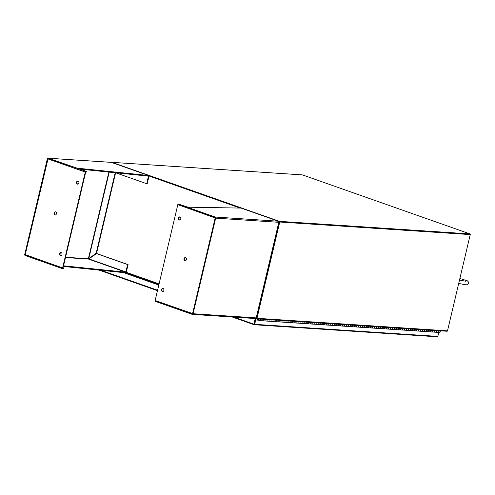 <?xml version="1.0" encoding="UTF-8"?>
<svg xmlns="http://www.w3.org/2000/svg" width="495" height="495" viewBox="0 0 495 495"><rect width="100%" height="100%" fill="white"/><g stroke="black" fill="none" stroke-linecap="round" stroke-linejoin="round"><path stroke-width="0.74" d="M264.54 319.219L264.837 319.498A0.786 0.613 93.8 0 1 264.417 320.927A0.786 0.613 -86.2 0 0 264.522 319.355M257.351 320.036L257.493 319.646L260.308 320.636A0.786 0.613 -86.2 0 0 260.543 319.089L262.536 319.226A0.786 0.613 93.8 0 1 262.43 320.797A0.786 0.613 -86.2 0 0 262.851 319.368L262.548 319.083M268.519 319.479L268.822 319.758A0.786 0.613 93.8 0 1 268.401 321.187A0.786 0.613 -86.2 0 0 268.507 319.615M264.701 319.368L266.514 319.485A0.786 0.613 93.8 0 1 266.409 321.057A0.786 0.613 -86.2 0 0 266.83 319.628L266.533 319.349M272.504 319.745L272.801 320.024A0.786 0.613 93.8 0 1 272.38 321.453A0.786 0.613 -86.2 0 0 272.485 319.881M268.68 319.628L270.493 319.745A0.786 0.613 93.8 0 1 270.394 321.323A0.786 0.613 -86.2 0 0 270.815 319.888L270.511 319.609M276.482 320.005L276.785 320.284A0.786 0.613 93.8 0 1 276.365 321.713A0.786 0.613 -86.2 0 0 276.47 320.141M272.665 319.888L274.478 320.011A0.786 0.613 93.8 0 1 274.372 321.583A0.786 0.613 -86.2 0 0 274.793 320.154L274.496 319.875M280.467 320.265L280.764 320.543A0.786 0.613 93.8 0 1 280.343 321.979A0.786 0.613 -86.2 0 0 280.448 320.401M276.643 320.154L278.456 320.271A0.786 0.613 93.8 0 1 278.351 321.843A0.786 0.613 -86.2 0 0 278.772 320.414L278.475 320.135M284.446 320.531L284.749 320.81A0.786 0.613 93.8 0 1 284.328 322.239A0.786 0.613 -86.2 0 0 284.427 320.667M280.622 320.414L282.441 320.537A0.786 0.613 93.8 0 1 282.336 322.109A0.786 0.613 -86.2 0 0 282.756 320.68L282.453 320.401M288.43 320.791L288.727 321.069A0.786 0.613 93.8 0 1 288.307 322.505A0.786 0.613 -86.2 0 0 288.412 320.927M284.606 320.68L286.419 320.797A0.786 0.613 93.8 0 1 286.314 322.369A0.786 0.613 -86.2 0 0 286.735 320.939L286.438 320.661M292.409 321.057L292.712 321.335A0.786 0.613 93.8 0 1 292.291 322.765A0.786 0.613 -86.2 0 0 292.39 321.193M288.585 320.939L290.404 321.057A0.786 0.613 93.8 0 1 290.299 322.635A0.786 0.613 -86.2 0 0 290.72 321.206L290.417 320.921M296.387 321.317L296.691 321.595A0.786 0.613 93.8 0 1 296.27 323.025A0.786 0.613 -86.2 0 0 296.375 321.453M292.57 321.206L294.383 321.323A0.786 0.613 93.8 0 1 294.278 322.895A0.786 0.613 -86.2 0 0 294.698 321.465L294.401 321.187M300.372 321.577L300.669 321.861A0.786 0.613 93.8 0 1 300.248 323.291A0.786 0.613 -86.2 0 0 300.354 321.719M296.548 321.465L298.361 321.583A0.786 0.613 93.8 0 1 298.262 323.161A0.786 0.613 -86.2 0 0 298.683 321.725L298.38 321.447M304.351 321.843L304.654 322.121A0.786 0.613 93.8 0 1 304.233 323.551A0.786 0.613 -86.2 0 0 304.338 321.979M300.533 321.725L302.346 321.849A0.786 0.613 93.8 0 1 302.241 323.421A0.786 0.613 -86.2 0 0 302.662 321.991L302.365 321.713M308.336 322.103L308.632 322.381A0.786 0.613 93.8 0 1 308.212 323.817A0.786 0.613 -86.2 0 0 308.317 322.239M304.512 321.991L306.325 322.109A0.786 0.613 93.8 0 1 306.226 323.68A0.786 0.613 -86.2 0 0 306.646 322.251L306.343 321.973M312.314 322.369L312.617 322.647A0.786 0.613 93.8 0 1 312.197 324.077A0.786 0.613 -86.2 0 0 312.296 322.505M308.49 322.251L310.309 322.375A0.786 0.613 93.8 0 1 310.204 323.947A0.786 0.613 -86.2 0 0 310.625 322.517L310.322 322.239M316.299 322.629L316.596 322.907A0.786 0.613 93.8 0 1 316.175 324.343A0.786 0.613 -86.2 0 0 316.28 322.765M312.475 322.517L314.288 322.635A0.786 0.613 93.8 0 1 314.183 324.206A0.786 0.613 -86.2 0 0 314.603 322.777L314.306 322.499M320.277 322.895L320.581 323.173A0.786 0.613 93.8 0 1 320.16 324.602A0.786 0.613 -86.2 0 0 320.259 323.031M316.454 322.777L318.273 322.895A0.786 0.613 93.8 0 1 318.167 324.473A0.786 0.613 -86.2 0 0 318.588 323.037L318.285 322.759M324.256 323.155L324.559 323.433A0.786 0.613 93.8 0 1 324.138 324.862A0.786 0.613 -86.2 0 0 324.244 323.291M320.438 323.043L322.251 323.161A0.786 0.613 93.8 0 1 322.146 324.732A0.786 0.613 -86.2 0 0 322.567 323.303L322.27 323.025M328.241 323.414L328.538 323.699A0.786 0.613 93.8 0 1 328.117 325.128A0.786 0.613 -86.2 0 0 328.222 323.551M324.417 323.303L326.23 323.421A0.786 0.613 93.8 0 1 326.131 324.998A0.786 0.613 -86.2 0 0 326.552 323.563L326.248 323.285M332.219 323.68L332.522 323.959A0.786 0.613 93.8 0 1 332.102 325.388A0.786 0.613 -86.2 0 0 332.207 323.817M328.402 323.563L330.214 323.687A0.786 0.613 93.8 0 1 330.109 325.258A0.786 0.613 -86.2 0 0 330.53 323.829L330.233 323.551M336.204 323.94L336.501 324.219A0.786 0.613 93.8 0 1 336.08 325.654A0.786 0.613 -86.2 0 0 336.185 324.077M332.38 323.829L334.193 323.947A0.786 0.613 93.8 0 1 334.094 325.518A0.786 0.613 -86.2 0 0 334.515 324.089L334.212 323.81M340.183 324.206L340.486 324.485A0.786 0.613 93.8 0 1 340.065 325.914A0.786 0.613 -86.2 0 0 340.17 324.343M336.365 324.089L338.178 324.213A0.786 0.613 93.8 0 1 338.073 325.784A0.786 0.613 -86.2 0 0 338.493 324.355L338.196 324.07M344.167 324.466L344.464 324.745A0.786 0.613 93.8 0 1 344.044 326.174A0.786 0.613 -86.2 0 0 344.149 324.602M340.343 324.355L342.156 324.473A0.786 0.613 93.8 0 1 342.051 326.044A0.786 0.613 -86.2 0 0 342.472 324.615L342.175 324.336M348.146 324.732L348.449 325.011A0.786 0.613 93.8 0 1 348.028 326.44A0.786 0.613 -86.2 0 0 348.127 324.868M344.322 324.615L346.141 324.732A0.786 0.613 93.8 0 1 346.036 326.31A0.786 0.613 -86.2 0 0 346.457 324.875L346.154 324.596M352.131 324.992L352.428 325.271A0.786 0.613 93.8 0 1 352.007 326.7A0.786 0.613 -86.2 0 0 352.112 325.128M348.307 324.875L350.12 324.998A0.786 0.613 93.8 0 1 350.014 326.57A0.786 0.613 -86.2 0 0 350.435 325.141L350.138 324.862M356.109 325.252L356.406 325.537A0.786 0.613 93.8 0 1 355.985 326.966A0.786 0.613 -86.2 0 0 356.091 325.388M352.285 325.141L354.104 325.258A0.786 0.613 93.8 0 1 353.999 326.836A0.786 0.613 -86.2 0 0 354.42 325.401L354.117 325.122M360.088 325.518L360.391 325.797A0.786 0.613 93.8 0 1 359.97 327.226A0.786 0.613 -86.2 0 0 360.075 325.654M356.27 325.401L358.083 325.524A0.786 0.613 93.8 0 1 357.978 327.096A0.786 0.613 -86.2 0 0 358.399 325.667L358.102 325.388M364.072 325.778L364.37 326.057A0.786 0.613 93.8 0 1 363.949 327.492A0.786 0.613 -86.2 0 0 364.054 325.914M360.249 325.667L362.062 325.784A0.786 0.613 93.8 0 1 361.963 327.356A0.786 0.613 -86.2 0 0 362.383 325.927L362.08 325.648M368.051 326.044L368.354 326.323A0.786 0.613 93.8 0 1 367.933 327.752A0.786 0.613 -86.2 0 0 368.039 326.18M364.233 325.927L366.046 326.05A0.786 0.613 93.8 0 1 365.941 327.622A0.786 0.613 -86.2 0 0 366.362 326.193L366.065 325.908M372.036 326.304L372.333 326.582A0.786 0.613 93.8 0 1 371.912 328.012A0.786 0.613 -86.2 0 0 372.017 326.44M368.212 326.193L370.025 326.31A0.786 0.613 93.8 0 1 369.926 327.882A0.786 0.613 -86.2 0 0 370.347 326.453L370.043 326.174M376.014 326.57L376.318 326.849A0.786 0.613 93.8 0 1 375.897 328.278A0.786 0.613 -86.2 0 0 375.996 326.706M372.19 326.453L374.01 326.57A0.786 0.613 93.8 0 1 373.904 328.148A0.786 0.613 -86.2 0 0 374.325 326.712L374.022 326.434M379.999 326.83L380.296 327.108A0.786 0.613 93.8 0 1 379.875 328.538A0.786 0.613 -86.2 0 0 379.981 326.966M376.175 326.712L377.988 326.836A0.786 0.613 93.8 0 1 377.883 328.408A0.786 0.613 -86.2 0 0 378.304 326.978L378.007 326.7M383.978 327.09L384.281 327.368A0.786 0.613 93.8 0 1 383.86 328.804A0.786 0.613 -86.2 0 0 383.959 327.226M380.154 326.978L381.973 327.096A0.786 0.613 93.8 0 1 381.868 328.668A0.786 0.613 -86.2 0 0 382.289 327.238L381.985 326.96M387.956 327.356L388.259 327.634A0.786 0.613 93.8 0 1 387.839 329.064A0.786 0.613 -86.2 0 0 387.944 327.492M384.139 327.238L385.952 327.362A0.786 0.613 93.8 0 1 385.846 328.934A0.786 0.613 -86.2 0 0 386.267 327.504L385.97 327.226M391.941 327.616L392.238 327.894A0.786 0.613 93.8 0 1 391.817 329.33A0.786 0.613 -86.2 0 0 391.922 327.752M388.117 327.504L389.93 327.622A0.786 0.613 93.8 0 1 389.831 329.194A0.786 0.613 -86.2 0 0 390.252 327.764L389.949 327.486M395.92 327.882L396.223 328.16A0.786 0.613 93.8 0 1 395.802 329.59A0.786 0.613 -86.2 0 0 395.907 328.018M392.102 327.764L393.915 327.882A0.786 0.613 93.8 0 1 393.81 329.46A0.786 0.613 -86.2 0 0 394.23 328.03L393.933 327.746M399.904 328.142L400.201 328.42A0.786 0.613 93.8 0 1 399.781 329.849A0.786 0.613 -86.2 0 0 399.886 328.278M396.08 328.03L397.893 328.148A0.786 0.613 93.8 0 1 397.794 329.719A0.786 0.613 -86.2 0 0 398.215 328.29L397.912 328.012M403.883 328.402L404.186 328.686A0.786 0.613 93.8 0 1 403.765 330.115A0.786 0.613 -86.2 0 0 403.864 328.544M400.065 328.29L401.878 328.408A0.786 0.613 93.8 0 1 401.773 329.986A0.786 0.613 -86.2 0 0 402.194 328.55L401.891 328.272M407.868 328.668L408.165 328.946A0.786 0.613 93.8 0 1 407.744 330.375A0.786 0.613 -86.2 0 0 407.849 328.804M404.044 328.55L405.857 328.674A0.786 0.613 93.8 0 1 405.752 330.245A0.786 0.613 -86.2 0 0 406.172 328.816L405.875 328.538M411.846 328.928L412.149 329.206A0.786 0.613 93.8 0 1 411.729 330.641A0.786 0.613 -86.2 0 0 411.828 329.064M408.022 328.816L409.841 328.934A0.786 0.613 93.8 0 1 409.736 330.505A0.786 0.613 -86.2 0 0 410.157 329.076L409.854 328.798M415.831 329.194L416.128 329.472A0.786 0.613 93.8 0 1 415.707 330.901A0.786 0.613 -86.2 0 0 415.812 329.33M412.007 329.076L413.82 329.2A0.786 0.613 93.8 0 1 413.715 330.771A0.786 0.613 -86.2 0 0 414.136 329.342L413.839 329.064M419.81 329.453L420.107 329.732A0.786 0.613 93.8 0 1 419.686 331.167A0.786 0.613 -86.2 0 0 419.791 329.59M415.986 329.342L417.805 329.46A0.786 0.613 93.8 0 1 417.7 331.031A0.786 0.613 -86.2 0 0 418.12 329.602L417.817 329.324M423.788 329.719L424.091 329.998A0.786 0.613 93.8 0 1 423.671 331.427A0.786 0.613 -86.2 0 0 423.776 329.856M419.97 329.602L421.783 329.719A0.786 0.613 93.8 0 1 421.678 331.297A0.786 0.613 -86.2 0 0 422.099 329.862L421.802 329.583M427.773 329.979L428.07 330.258A0.786 0.613 93.8 0 1 427.649 331.687A0.786 0.613 -86.2 0 0 427.754 330.115M423.949 329.868L425.762 329.986A0.786 0.613 93.8 0 1 425.663 331.557A0.786 0.613 -86.2 0 0 426.084 330.128L425.78 329.849M431.751 330.239L432.055 330.524A0.786 0.613 93.8 0 1 431.634 331.953A0.786 0.613 -86.2 0 0 431.739 330.382M427.934 330.128L429.747 330.245A0.786 0.613 93.8 0 1 429.641 331.823A0.786 0.613 -86.2 0 0 430.062 330.388L429.765 330.109M435.736 330.505L436.033 330.784A0.786 0.613 93.8 0 1 435.612 332.213A0.786 0.613 -86.2 0 0 435.718 330.641M431.912 330.388L433.725 330.512A0.786 0.613 93.8 0 1 433.62 332.083A0.786 0.613 -86.2 0 0 434.041 330.654L433.744 330.375M435.891 330.654L437.71 330.771A0.786 0.613 93.8 0 1 437.605 332.343L439.597 332.479A0.786 0.613 -86.2 0 0 440.018 331.044L439.715 330.765M437.475 332.318A0.786 0.613 93.8 0 0 437.605 332.343A0.786 0.613 -86.2 0 0 438.025 330.914L437.722 330.635M260.364 319.114L259.986 318.916M257.035 320.011L257.134 319.603A0.476 0.371 93.8 0 1 257.592 319.269L260.463 320.271L260.519 319.485L259.894 320.061A0.786 0.613 -86.2 0 1 260.543 319.089M260.772 320.011L260.191 319.968M263.705 320.692L264.293 320.902A0.786 0.613 -86.2 0 0 264.417 320.927L262.43 320.797A0.786 0.613 93.8 0 1 262.3 320.772M267.69 320.958L268.271 321.162A0.786 0.613 -86.2 0 0 268.401 321.187L266.409 321.057A0.786 0.613 93.8 0 1 266.285 321.032M271.668 321.218L272.256 321.428A0.786 0.613 -86.2 0 0 272.38 321.453L270.394 321.323A0.786 0.613 93.8 0 1 270.264 321.292M275.653 321.484L276.235 321.688A0.786 0.613 -86.2 0 0 276.365 321.713L274.372 321.583A0.786 0.613 93.8 0 1 274.242 321.558M279.632 321.744L280.219 321.948A0.786 0.613 -86.2 0 0 280.343 321.979L278.351 321.843A0.786 0.613 93.8 0 1 278.227 321.818M283.616 322.01L284.198 322.214A0.786 0.613 -86.2 0 0 284.328 322.239L282.336 322.109A0.786 0.613 93.8 0 1 282.206 322.084M287.595 322.27L288.177 322.474A0.786 0.613 -86.2 0 0 288.307 322.505L286.314 322.369A0.786 0.613 93.8 0 1 286.19 322.344M291.574 322.53L292.161 322.74A0.786 0.613 -86.2 0 0 292.291 322.765L290.299 322.635A0.786 0.613 93.8 0 1 290.169 322.604M295.558 322.796L296.14 323A0.786 0.613 -86.2 0 0 296.27 323.025L294.278 322.895A0.786 0.613 93.8 0 1 294.154 322.87M299.537 323.056L300.125 323.266A0.786 0.613 -86.2 0 0 300.248 323.291L298.262 323.161A0.786 0.613 93.8 0 1 298.132 323.13M303.522 323.322L304.103 323.526A0.786 0.613 -86.2 0 0 304.233 323.551L302.241 323.421A0.786 0.613 93.8 0 1 302.111 323.396M307.5 323.582L308.088 323.786A0.786 0.613 -86.2 0 0 308.212 323.817L306.226 323.68A0.786 0.613 93.8 0 1 306.096 323.656M311.485 323.848L312.067 324.052A0.786 0.613 -86.2 0 0 312.197 324.077L310.204 323.947A0.786 0.613 93.8 0 1 310.074 323.922M315.464 324.107L316.045 324.312A0.786 0.613 -86.2 0 0 316.175 324.343L314.183 324.206A0.786 0.613 93.8 0 1 314.059 324.182M319.442 324.367L320.03 324.578A0.786 0.613 -86.2 0 0 320.16 324.602L318.167 324.473A0.786 0.613 93.8 0 1 318.038 324.442M323.427 324.633L324.008 324.838A0.786 0.613 -86.2 0 0 324.138 324.862L322.146 324.732A0.786 0.613 93.8 0 1 322.022 324.708M327.405 324.893L327.993 325.104A0.786 0.613 -86.2 0 0 328.117 325.128L326.131 324.998A0.786 0.613 93.8 0 1 326.001 324.968M331.39 325.159L331.972 325.364A0.786 0.613 -86.2 0 0 332.102 325.388L330.109 325.258A0.786 0.613 93.8 0 1 329.979 325.234M335.369 325.419L335.957 325.623A0.786 0.613 -86.2 0 0 336.08 325.654L334.094 325.518A0.786 0.613 93.8 0 1 333.964 325.493M339.353 325.685L339.935 325.889A0.786 0.613 -86.2 0 0 340.065 325.914L338.073 325.784A0.786 0.613 93.8 0 1 337.943 325.76M343.332 325.945L343.92 326.149A0.786 0.613 -86.2 0 0 344.044 326.174L342.051 326.044A0.786 0.613 93.8 0 1 341.927 326.019M347.311 326.205L347.898 326.415A0.786 0.613 -86.2 0 0 348.028 326.44L346.036 326.31A0.786 0.613 93.8 0 1 345.906 326.279M351.295 326.471L351.877 326.675A0.786 0.613 -86.2 0 0 352.007 326.7L350.014 326.57A0.786 0.613 93.8 0 1 349.891 326.545M355.274 326.731L355.862 326.935A0.786 0.613 -86.2 0 0 355.985 326.966L353.999 326.836A0.786 0.613 93.8 0 1 353.869 326.805M359.259 326.997L359.84 327.201A0.786 0.613 -86.2 0 0 359.97 327.226L357.978 327.096A0.786 0.613 93.8 0 1 357.854 327.071M363.237 327.257L363.825 327.461A0.786 0.613 -86.2 0 0 363.949 327.492L361.963 327.356A0.786 0.613 93.8 0 1 361.833 327.331M367.222 327.517L367.804 327.727A0.786 0.613 -86.2 0 0 367.933 327.752L365.941 327.622A0.786 0.613 93.8 0 1 365.811 327.597M371.2 327.783L371.788 327.987A0.786 0.613 -86.2 0 0 371.912 328.012L369.926 327.882A0.786 0.613 93.8 0 1 369.796 327.857M375.185 328.043L375.767 328.253A0.786 0.613 -86.2 0 0 375.897 328.278L373.904 328.148A0.786 0.613 93.8 0 1 373.775 328.117M379.164 328.309L379.745 328.513A0.786 0.613 -86.2 0 0 379.875 328.538L377.883 328.408A0.786 0.613 93.8 0 1 377.759 328.383M383.142 328.569L383.73 328.773A0.786 0.613 -86.2 0 0 383.86 328.804L381.868 328.668A0.786 0.613 93.8 0 1 381.738 328.643M387.127 328.835L387.709 329.039A0.786 0.613 -86.2 0 0 387.839 329.064L385.846 328.934A0.786 0.613 93.8 0 1 385.723 328.909M391.106 329.095L391.693 329.299A0.786 0.613 -86.2 0 0 391.817 329.33L389.831 329.194A0.786 0.613 93.8 0 1 389.701 329.169M395.09 329.354L395.672 329.565A0.786 0.613 -86.2 0 0 395.802 329.59L393.81 329.46A0.786 0.613 93.8 0 1 393.68 329.435M399.069 329.621L399.657 329.825A0.786 0.613 -86.2 0 0 399.781 329.849L397.794 329.719A0.786 0.613 93.8 0 1 397.664 329.695M403.054 329.88L403.635 330.091A0.786 0.613 -86.2 0 0 403.765 330.115L401.773 329.986A0.786 0.613 93.8 0 1 401.643 329.955M407.032 330.146L407.614 330.351A0.786 0.613 -86.2 0 0 407.744 330.375L405.752 330.245A0.786 0.613 93.8 0 1 405.628 330.221M411.011 330.406L411.599 330.611A0.786 0.613 -86.2 0 0 411.729 330.641L409.736 330.505A0.786 0.613 93.8 0 1 409.606 330.481M414.996 330.672L415.577 330.877A0.786 0.613 -86.2 0 0 415.707 330.901L413.715 330.771A0.786 0.613 93.8 0 1 413.591 330.747M418.974 330.932L419.562 331.136A0.786 0.613 -86.2 0 0 419.686 331.167L417.7 331.031A0.786 0.613 93.8 0 1 417.57 331.007M422.959 331.192L423.541 331.403A0.786 0.613 -86.2 0 0 423.671 331.427L421.678 331.297A0.786 0.613 93.8 0 1 421.554 331.266M426.938 331.458L427.525 331.662A0.786 0.613 -86.2 0 0 427.649 331.687L425.663 331.557A0.786 0.613 93.8 0 1 425.533 331.532M430.922 331.718L431.504 331.928A0.786 0.613 -86.2 0 0 431.634 331.953L429.641 331.823A0.786 0.613 93.8 0 1 429.512 331.792M434.901 331.984L435.489 332.188A0.786 0.613 -86.2 0 0 435.612 332.213L433.62 332.083A0.786 0.613 93.8 0 1 433.496 332.058M260.729 320.117L259.894 320.061M253.527 318.427L255.123 318.984L253.898 324.157L254.127 324.714L253.898 324.157L254.127 324.714L254.671 324.324L254.319 324.206L255.34 319.9L259.231 320.259M254.127 324.714L254.671 324.324L255.686 320.024M253.824 318.446L255.42 319.009L254.22 324.256M437.314 336.792L437.846 336.402L437.314 336.792L254.312 324.726M254.671 324.324L437.846 336.402L438.787 332.423M255.34 319.9L258.885 320.135M123.422 272.596L158.802 285.058M123.762 272.627L158.821 284.978M255.408 319.906L255.736 318.508M255.253 318.947L255.346 318.545M302.284 174.896A0.551 0.427 93.8 0 1 302.464 174.908L111.957 162.348L279.458 221.352A0.551 0.427 -86.2 0 1 279.743 222.026L256.992 318.285L447.499 330.846A0.551 0.427 93.8 0 1 447.053 331.248L256.546 318.687A0.551 0.427 -86.2 0 1 256.453 318.669L255.835 318.452M88.654 259.046A0.551 0.427 -86.2 0 1 88.667 258.99L88.741 258.681M279.397 221.902L256.577 318.217M447.499 330.846L470.25 234.587A0.551 0.427 93.8 0 0 469.965 233.912L302.464 174.908M279.353 221.803L278.772 221.686M240.378 208.073L148.952 175.867L240.378 208.073M111.957 162.348A0.551 0.427 -86.2 0 0 111.579 162.447M447.053 331.248A0.551 0.427 93.8 0 1 446.96 331.229L256.633 318.681M256.546 318.687A0.551 0.427 -86.2 0 0 256.992 318.285M255.284 318.539L255.191 318.929M254.987 318.52L254.913 318.829M256.107 318.143L256.422 317.802M279.415 221.828L256.323 318.217M256.429 317.79L279.118 221.81M240.125 208.073L148.964 175.96M88.815 258.681L88.747 258.99M155.121 300.613L154.972 301.245L192.196 314.362A0.903 0.699 93.8 0 0 193.075 313.725L215.665 218.147A0.903 0.699 93.8 0 0 215.201 217.039L177.977 203.928L177.829 204.559L215.183 217.973L192.586 313.558L155.51 300.638M255.327 318.526A0.903 0.699 -86.2 0 0 256.206 317.889L278.796 222.304A0.903 0.699 -86.2 0 0 278.332 221.203L278.567 221.352M177.977 203.928L188.081 207.201L241.108 208.086A0.903 0.557 109.4 0 1 241.201 208.11A0.903 0.557 109.4 0 1 241.288 208.154M193.075 313.725L256.206 317.889L256.144 317.524M179.92 216.94A1.578 1.219 -86.2 0 0 178.806 218.388A1.578 1.219 -86.2 0 0 179.666 220.021A1.578 1.219 -86.2 0 0 179.716 220.04M179.97 216.952A1.578 1.219 -86.2 0 0 179.71 216.903A1.578 1.219 -86.2 0 0 178.404 218.227A1.578 1.219 -86.2 0 0 179.246 219.997A1.578 1.219 -86.2 0 0 179.506 220.052A1.578 1.219 -86.2 0 0 180.805 218.722A1.578 1.219 -86.2 0 0 179.97 216.952M162.805 291.561A1.578 1.219 93.8 0 1 162.762 291.543A1.578 1.219 93.8 0 1 161.902 289.909A1.578 1.219 93.8 0 1 163.01 288.461M162.341 291.518A1.578 1.219 93.8 0 1 161.5 289.748A1.578 1.219 93.8 0 1 162.805 288.424A1.578 1.219 93.8 0 1 163.059 288.474A1.578 1.219 93.8 0 1 163.901 290.243A1.578 1.219 93.8 0 1 162.595 291.567A1.578 1.219 93.8 0 1 162.341 291.518M185.291 260.741A1.578 1.219 93.8 0 1 185.241 260.723A1.578 1.219 93.8 0 1 184.381 259.089A1.578 1.219 93.8 0 1 185.495 257.641M184.821 260.698A1.578 1.219 93.8 0 1 183.979 258.928A1.578 1.219 93.8 0 1 185.285 257.604A1.578 1.219 93.8 0 1 185.538 257.654A1.578 1.219 93.8 0 1 186.38 259.423A1.578 1.219 93.8 0 1 185.081 260.747A1.578 1.219 93.8 0 1 184.821 260.698M177.81 204.664L215.214 217.837L192.555 313.688L155.152 300.514L177.81 204.664L178.2 204.689M86.439 171.4L48.219 158.221A0.903 0.699 93.8 0 0 47.347 158.852L24.75 254.436A0.903 0.699 93.8 0 0 25.214 255.538L62.438 268.655L62.593 268.018L25.239 254.603L48.027 158.839L85.295 171.963L86.291 172.031L86.439 171.4L77.331 168.189L148.574 175.496A0.903 0.557 -70.6 0 1 148.673 175.515A0.903 0.557 -70.6 0 1 148.939 176.399L147.201 183.775L146.786 183.744L115.595 172.761L96.568 253.322L96.154 253.298L115.186 172.798L115.595 172.823M108.863 172.068L88.37 258.767L89.162 258.699L88.37 258.767L88.834 258.885L96.661 253.539L128.087 264.608L127.673 264.584L125.569 272.813L63.385 266.44M63.533 265.803L125.724 272.182L88.494 259.071L65.482 257.555M62.593 268.018L63.583 268.086L63.434 268.717L62.438 268.655M63.583 268.086L63.038 267.894M111.554 162.453L111.35 162.379A0.903 0.699 -86.2 0 0 111.053 162.36M85.443 171.332L85.295 171.963M79.924 169.104L148.426 176.127L148.574 175.496L111.35 162.379L48.219 158.221M148.426 176.127L146.786 183.744M109.209 172.105L88.747 258.675L96.154 253.298M128.087 264.608L126.349 271.984A0.903 0.557 -70.6 0 1 125.569 272.813M96.247 253.514L127.673 264.584M61.12 252.568A1.578 1.219 -86.2 0 0 60.013 254.015A1.578 1.219 -86.2 0 0 60.866 255.649A1.578 1.219 -86.2 0 0 60.916 255.667M60.452 255.624A1.578 1.219 -86.2 0 0 60.706 255.674A1.578 1.219 -86.2 0 0 62.011 254.35A1.578 1.219 -86.2 0 0 61.17 252.58A1.578 1.219 -86.2 0 0 60.916 252.53A1.578 1.219 -86.2 0 0 59.61 253.855A1.578 1.219 -86.2 0 0 60.452 255.624M77.82 184.146A1.578 1.219 93.8 0 1 77.777 184.134A1.578 1.219 93.8 0 1 76.917 182.5A1.578 1.219 93.8 0 1 78.024 181.046M78.074 181.065A1.578 1.219 93.8 0 1 78.915 182.834A1.578 1.219 93.8 0 1 77.61 184.159A1.578 1.219 93.8 0 1 77.356 184.103A1.578 1.219 93.8 0 1 76.515 182.339A1.578 1.219 93.8 0 1 77.82 181.009A1.578 1.219 93.8 0 1 78.074 181.065M55.341 214.966A1.578 1.219 93.8 0 1 55.298 214.954A1.578 1.219 93.8 0 1 54.438 213.32A1.578 1.219 93.8 0 1 55.545 211.866M55.595 211.885A1.578 1.219 93.8 0 1 56.436 213.648A1.578 1.219 93.8 0 1 55.131 214.978A1.578 1.219 93.8 0 1 54.877 214.923A1.578 1.219 93.8 0 1 54.035 213.153A1.578 1.219 93.8 0 1 55.341 211.829A1.578 1.219 93.8 0 1 55.595 211.885M62.611 267.913L25.202 254.739L47.86 158.889L85.27 172.068L62.611 267.913L63.026 267.944L85.684 172.093L85.326 171.963M85.27 172.068L85.684 172.093M440.018 331.044L438.025 330.914M436.033 330.784L434.041 330.654M432.055 330.524L430.062 330.388M428.07 330.258L426.084 330.128M424.091 329.998L422.099 329.862M420.107 329.732L418.12 329.602M416.128 329.472L414.136 329.342M412.149 329.206L410.157 329.076M408.165 328.946L406.172 328.816M404.186 328.686L402.194 328.55M400.201 328.42L398.215 328.29M396.223 328.16L394.23 328.03M392.238 327.894L390.252 327.764M388.259 327.634L386.267 327.504M384.281 327.368L382.289 327.238M380.296 327.108L378.304 326.978M376.318 326.849L374.325 326.712M372.333 326.582L370.347 326.453M368.354 326.323L366.362 326.193M364.37 326.057L362.383 325.927M360.391 325.797L358.399 325.667M356.406 325.537L354.42 325.401M352.428 325.271L350.435 325.141M348.449 325.011L346.457 324.875M344.464 324.745L342.472 324.615M340.486 324.485L338.493 324.355M336.501 324.219L334.515 324.089M332.522 323.959L330.53 323.829M328.538 323.699L326.552 323.563M324.559 323.433L322.567 323.303M320.581 323.173L318.588 323.037M316.596 322.907L314.603 322.777M312.617 322.647L310.625 322.517M308.632 322.381L306.646 322.251M304.654 322.121L302.662 321.991M300.669 321.861L298.683 321.725M296.691 321.595L294.698 321.465M292.712 321.335L290.72 321.206M288.727 321.069L286.735 320.939M284.749 320.81L282.756 320.68M280.764 320.543L278.772 320.414M276.785 320.284L274.793 320.154M272.801 320.024L270.815 319.888M268.822 319.758L266.83 319.628M264.837 319.498L262.851 319.368M254.015 324.677L232.297 317.023M157.478 290.67L99.08 270.097M253.898 324.157L233.968 317.134M157.583 290.231L100.992 270.295M279.743 222.026L470.25 234.587M279.458 221.352L469.965 233.912M125.928 272.683L158.975 284.328L125.934 272.683M126.225 272.306L159.081 283.876M278.796 222.304L215.665 218.147M241.108 208.086L278.332 221.203L215.201 217.039M88.37 258.767L65.55 257.264M25.363 254.906L25.752 254.931M147.578 176.041L148.525 176.375M125.934 271.953L88.834 258.885M262.43 320.797L260.438 320.667M266.409 321.057L264.417 320.927M270.394 321.323L268.401 321.187M274.372 321.583L272.38 321.453M278.351 321.843L276.365 321.713M282.336 322.109L280.343 321.979M286.314 322.369L284.328 322.239M290.299 322.635L288.307 322.505M294.278 322.895L292.291 322.765M298.262 323.161L296.27 323.025M302.241 323.421L300.248 323.291M306.226 323.68L304.233 323.551M310.204 323.947L308.212 323.817M314.183 324.206L312.197 324.077M318.167 324.473L316.175 324.343M322.146 324.732L320.16 324.602M326.131 324.998L324.138 324.862M330.109 325.258L328.117 325.128M334.094 325.518L332.102 325.388M338.073 325.784L336.08 325.654M342.051 326.044L340.065 325.914M346.036 326.31L344.044 326.174M350.014 326.57L348.028 326.44M353.999 326.836L352.007 326.7M357.978 327.096L355.985 326.966M361.963 327.356L359.97 327.226M365.941 327.622L363.949 327.492M369.926 327.882L367.933 327.752M373.904 328.148L371.912 328.012M377.883 328.408L375.897 328.278M381.868 328.668L379.875 328.538M385.846 328.934L383.86 328.804M389.831 329.194L387.839 329.064M393.81 329.46L391.817 329.33M397.794 329.719L395.802 329.59M401.773 329.986L399.781 329.849M405.752 330.245L403.765 330.115M409.736 330.505L407.744 330.375M413.715 330.771L411.729 330.641M417.7 331.031L415.707 330.901M421.678 331.297L419.686 331.167M425.663 331.557L423.671 331.427M429.641 331.823L427.649 331.687M433.62 332.083L431.634 331.953M437.605 332.343L435.612 332.213M254.22 324.732L437.407 336.81M99.043 270.097L157.472 290.676M232.266 317.023L254.071 324.701M111.87 162.329L302.371 174.89M192.345 314.393L255.476 318.551M278.413 221.215L241.201 208.11M48.071 158.19L111.202 162.348M148.673 175.515L111.455 162.403M459.874 278.481L467.354 280.801L468.548 282.131L468.598 283.171C468.053 284.483 466.964 285.002 465.337 284.724L458.698 283.462M465.968 281.29L459.515 280.009"/></g></svg>
